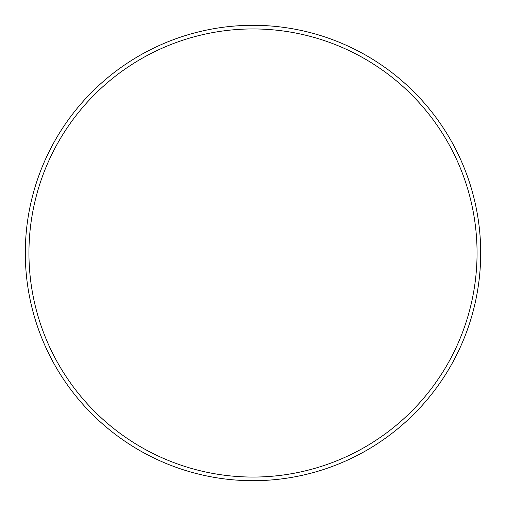 <?xml version="1.0" encoding="UTF-8"?>
<svg xmlns="http://www.w3.org/2000/svg" width="506" height="506" viewBox="0 0 506 506"><rect width="100%" height="100%" fill="white"/><g stroke="black" fill="none" stroke-linecap="round" stroke-linejoin="round"><path stroke-width="0.76" d="M477.057 253A224.057 224.057 0 0 0 253 28.943A224.057 224.057 0 0 0 28.943 253A224.057 224.057 0 0 0 253 477.057A224.057 224.057 0 0 0 477.057 253M25.3 253A227.7 227.7 0 0 1 253 25.3A227.7 227.7 0 0 1 480.7 253A227.7 227.7 0 0 1 253 480.7A227.7 227.7 0 0 1 25.3 253"/></g></svg>
